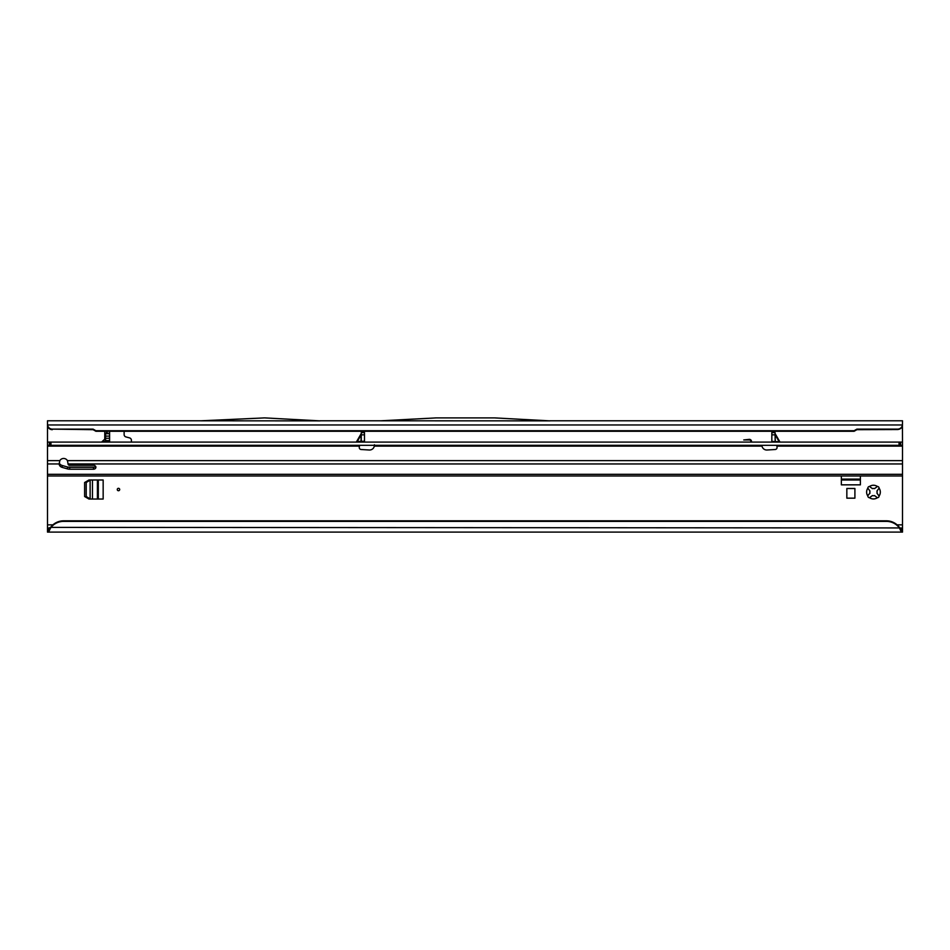 <?xml version="1.0" encoding="UTF-8"?>
<svg xmlns="http://www.w3.org/2000/svg" width="950" height="950" viewBox="0 0 950 950"><rect width="100%" height="100%" fill="white"/><g stroke="black" fill="none" stroke-linecap="round" stroke-linejoin="round"><path stroke-width="1.43" d="M868.276 494.997L869.986 493.145A3.634 3.634 0 0 1 869.986 491.055L867.861 488.157A6.852 6.852 0 0 0 867.861 496.043L868.276 494.997M119.688 489.523A1.211 1.211 0 0 0 118.477 488.312A1.211 1.211 0 0 0 117.266 489.523A1.211 1.211 0 0 0 118.477 490.734A1.211 1.211 0 0 0 119.688 489.523M101.662 442.094L102.244 441.453L101.852 442.094M877.408 497.705L874.499 495.579A3.634 3.634 0 0 1 872.421 495.579L869.511 497.705A6.852 6.852 0 0 0 877.408 497.705A1.615 1.615 0 0 0 879.071 496.043A6.852 6.852 0 0 0 879.071 488.157A1.615 1.615 0 0 0 877.408 486.495A6.852 6.852 0 0 0 869.511 486.495A1.615 1.615 0 0 0 867.861 488.157M867.861 496.043A1.615 1.615 0 0 0 869.511 497.705M841.356 475.974L841.356 484.844L860.391 484.844L860.391 475.974M102.244 441.453L104.773 439.173L104.773 431.276L104.773 433.699L105.581 433.699L105.581 442.094M131.385 442.094L131.385 440.242A2.422 2.422 0 0 0 129.592 437.902L125.923 436.917A2.422 2.422 0 0 1 124.129 434.589L124.129 431.276M902.5 528.069L899.401 527.939A16.126 15.972 180 0 0 886.374 521.372L63.626 521.372A16.126 15.972 180 0 0 50.599 527.939L48.616 532.107L902.5 532.107L902.5 475.974L47.5 475.974L47.5 532.107L47.5 528.069L48.616 528.069L48.616 532.107L47.5 532.107M200.901 420.791L47.5 420.791L47.5 442.094L902.5 442.094L902.417 425.529C901.776 427.963 900.196 429.305 897.655 429.543L897.655 429.127A4.845 4.798 0 0 0 902.453 424.959L902.476 425.303M750.797 442.094L750.856 441.892A1.544 1.544 0 0 0 749.36 439.945L743.755 439.945L749.36 439.351A2.138 2.138 0 0 1 751.426 442.047L751.414 442.094M846.842 498.168L854.905 498.168L854.905 488.49L846.842 488.49L846.842 498.168M103.158 479.999L88.956 479.999L84.609 482.517L84.609 496.517L88.956 499.035L103.158 499.035L103.158 479.999M104.868 439.292L102.351 441.572L105.581 441.453M52.345 429.685A4.845 4.798 180 0 1 47.547 425.529L47.547 424.959A4.845 4.798 0 0 0 52.345 429.127L93.1 429.685L95.891 431.276L854.109 431.276L856.9 429.685L897.655 429.543M52.345 429.127L93.1 429.127L95.891 430.718L854.109 430.718L856.9 429.127L897.655 429.127M47.5 423.783L47.547 424.959L902.453 424.959L902.5 420.791L549.872 420.791M380.665 420.803L549.979 420.862L494.463 417.893L436.181 417.893L380.665 420.803M320.091 420.874L200.794 420.803L264.587 417.893L320.091 420.874M319.984 420.791L380.772 420.791M63.626 521.372L63.626 520.814A16.126 15.972 180 0 0 50.599 527.381L899.401 527.939L901.384 532.107L901.384 528.069M50.599 527.381L48.616 528.069M63.626 520.814L886.374 520.814A16.126 15.972 0 0 1 899.401 527.381M879.071 488.157L876.945 491.055A3.634 3.634 0 0 1 876.945 493.145L879.071 496.043M869.511 486.495L872.421 488.621A3.634 3.634 0 0 1 874.499 488.621L877.408 486.495M105.581 433.699L109.606 433.699L105.581 433.699L106.246 432.891L109.606 433.461L109.606 442.094M106.246 432.891L107.587 431.276M109.606 433.461L109.606 431.276M105.533 442.094L105.521 438.971M860.391 479.999L841.356 479.999M98.313 479.999L98.313 499.035M90.357 499.035L86.212 496.517L86.212 482.517L90.357 479.999M779.724 442.094A0.808 0.677 90 0 1 779.119 441.631L779.772 441.691A0.808 0.808 0 0 0 780.472 442.094M355.846 442.094A0.808 0.808 0 0 0 356.547 441.691L361.273 441.287A0.808 0.808 0 0 1 360.466 442.094L361.273 441.287L364.491 441.287L364.491 432.571L361.273 432.571L361.273 441.287M361.273 433.295L361.071 434.946L361.154 433.699L356.547 441.691M775.057 433.295L775.259 434.946L775.164 433.699L779.772 441.691M359.516 445.312L359.254 447.367A2.019 2.019 0 0 0 361.142 449.504L369.277 450.003A4.845 4.845 0 0 0 374.312 446.12L374.407 444.754L374.312 446.12L762.007 446.12A4.845 4.845 0 0 0 767.054 450.003L775.176 449.504A2.019 2.019 0 0 0 777.064 447.367L776.815 445.312M47.5 474.311L47.5 445.312L902.5 445.312L902.5 475.974L47.5 475.974L47.5 474.311L902.5 474.311M774.618 442.094L775.865 442.094A0.808 0.808 0 0 1 775.188 441.726L775.057 432.571L771.828 432.571L771.828 434.839L775.057 434.839M771.911 442.094L771.828 441.287L771.911 442.094M775.057 434.589L775.259 441.631L771.828 441.287L771.828 434.839M59.304 462.887A4.441 3.586 180 0 0 62.154 465.476L67.533 467.02A6.448 5.225 180 0 0 69.683 467.317L93.48 467.317A2.422 1.959 180 0 0 95.594 466.308M94.596 467.091L67.818 467.091M68.067 463.992A4.441 3.586 180 0 0 68.067 463.956L67.45 460.631A4.441 4.441 0 0 0 59.814 460.631L59.197 463.956A4.441 3.586 180 0 0 59.197 463.992A4.441 3.586 180 0 0 62.154 467.376L67.533 468.92A6.448 5.225 180 0 0 69.683 469.217L93.48 469.217A2.422 1.959 180 0 0 93.48 465.298L69.683 465.298A1.615 1.306 0 0 1 68.067 463.992M902.5 442.094L902.5 445.312M899.056 442.094L899.056 445.312M50.944 442.094L50.944 445.312M47.5 442.094L47.5 445.312M356.594 442.094A0.808 0.677 90 0 0 357.2 441.631L361.273 434.589M902.5 524.851L897.085 524.851M47.5 428.058L48.699 428.058M901.111 428.058L902.5 428.058M52.915 524.851L47.5 524.851M109.606 441.619L105.581 441.619M109.606 440.634L105.581 440.634M109.606 438.294L105.581 438.294M109.606 436.121L105.581 436.121M860.391 479.109L841.356 479.109M97.423 479.999L97.423 499.035M92.459 499.035L92.459 479.999M90.119 498.892L90.119 480.142M62.154 465.476L62.154 467.376M47.5 463.956L59.197 463.956M68.067 463.956L902.5 463.956M93.48 467.317L93.48 469.217M69.683 467.317L69.683 469.217M67.533 467.02L67.533 468.92M47.5 446.12L359.338 446.12M47.5 460.631L59.814 460.631M67.45 460.631L902.5 460.631M776.993 446.12L902.5 446.12M900.612 442.094L900.612 445.312M899.294 442.094L899.294 445.312M50.706 442.094L50.706 445.312M49.388 442.094L49.388 445.312M364.491 434.839L361.273 434.839M775.259 434.946L779.119 441.631L775.259 441.631A0.808 0.677 90 0 0 775.865 442.094M360.466 442.094A0.808 0.677 90 0 0 361.071 441.631L361.071 434.946"/></g></svg>
